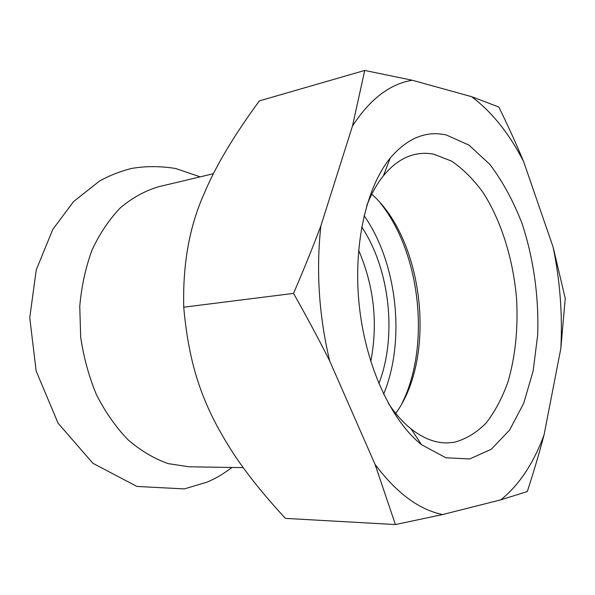 <?xml version="1.0" encoding="UTF-8"?>
<svg xmlns="http://www.w3.org/2000/svg" width="595" height="595" viewBox="0 0 595 595"><rect width="100%" height="100%" fill="white"/><g stroke="black" fill="none" stroke-linecap="round" stroke-linejoin="round"><path stroke-width="0.89" d="M213.419 173.718L158.352 186.8C144.957 190.831 132.335 197.8 120.487 207.7C109.361 219.235 99.93 233.218 92.195 249.655C85.68 267.244 81.537 286.143 79.76 306.336L80.667 336.971C83.65 357.424 88.975 376.806 96.643 395.117C105.501 412.372 115.973 427.27 128.059 439.809C140.792 450.727 154.142 458.656 168.117 463.602L188.972 466.8L243.221 467.633M395.422 524.559L285.399 518.386C263.667 494.795 246.337 473.174 233.411 453.524C204.501 408.787 189.322 369.674 183.736 307.199L293.521 293.395C307.139 317.492 319.188 340.005 329.69 360.942L375.066 464.412L395.422 524.559L442.598 514.549L500.893 499.822L527.304 491.544C533.931 471.218 539.524 452.282 544.083 434.744L560.84 348.432L565.25 298.489L553.134 247.17L523.585 161.498C516.512 144.459 508.264 126.304 498.848 107.033L471.582 96.665L412.253 80.251L364.735 70.441L352.463 126.088L320.906 225.728C313.178 246.382 304.052 268.94 293.521 293.395M183.736 307.199C182.665 263.89 189.53 225.899 204.338 193.226C215.442 166.533 233.783 135.757 259.368 100.89L364.735 70.441M523.585 161.498C509.201 133.496 491.872 111.882 471.582 96.665M560.84 348.432C562.617 314.599 560.051 280.847 553.134 247.17M412.253 80.251C389.837 83.925 369.904 99.209 352.463 126.088M500.893 499.822C519.361 484.747 533.752 463.051 544.083 434.744M320.906 225.728C315.967 270.353 318.89 315.424 329.69 360.942M375.066 464.412C396.56 493.039 419.073 509.744 442.598 514.549M446.31 134.968C425.961 130.469 407.278 138.166 390.253 158.047C365.97 187.67 352.783 246.3 359.365 306.492C365.947 366.676 391.495 421.067 421.61 444.74L445.908 457.771L469.678 458.968L491.306 449.232L509.588 430.073L523.697 403.336L533.15 370.968L537.679 334.918C539.011 297.217 533.596 258.468 522.016 223.385C513.247 200.865 502.544 181.23 489.908 164.473L469.053 145.165L446.31 134.968M366.721 205.699C371.339 193.851 376.888 183.892 383.381 175.823C393.057 164.012 403.737 156.849 415.429 154.328C421.491 153.041 427.574 152.989 433.688 154.172L451.456 161.044C462.895 168.779 473.434 179.281 483.066 192.549C501.317 220.938 513.18 259.182 516.549 298.519C518.252 328.522 515.389 356.331 507.966 381.953C502.232 397.929 494.951 411.614 486.115 423.023C476.491 432.803 465.803 439.244 454.052 442.338L447.001 442.933C435.034 443 423.052 438.314 411.056 428.876C402.971 422.398 395.4 413.875 388.334 403.306M395.727 413.406C436.782 357.298 423.967 240.142 371.756 194.238M370.782 361.544C378.1 323.204 374.047 286.113 358.607 250.264M402.041 403.276C430.735 345.784 420.553 252.697 380.108 202.769M383.619 394.173C405.775 340.675 397.289 263.079 364.095 215.635M378.859 383.649C397.237 336.257 389.904 269.238 361.723 226.94M200.218 176.849L175.599 168.489C160.189 166.027 145.463 166.027 131.428 168.467C120.532 171.226 109.986 175.354 99.796 180.835L73.624 201.526L52.821 229.365L36.25 269.847L29.75 317.708L36.146 370.99L58.072 423.179L92.924 463.304L136.954 486.442L184.361 488.912L207.231 482.076C214.773 478.625 219.704 476.528 232.005 467.462M411.056 428.876L421.61 444.74M383.381 175.823L390.253 158.047M419.542 443.059L420.479 443.052M388.602 160.144L389.517 159.943"/></g></svg>
